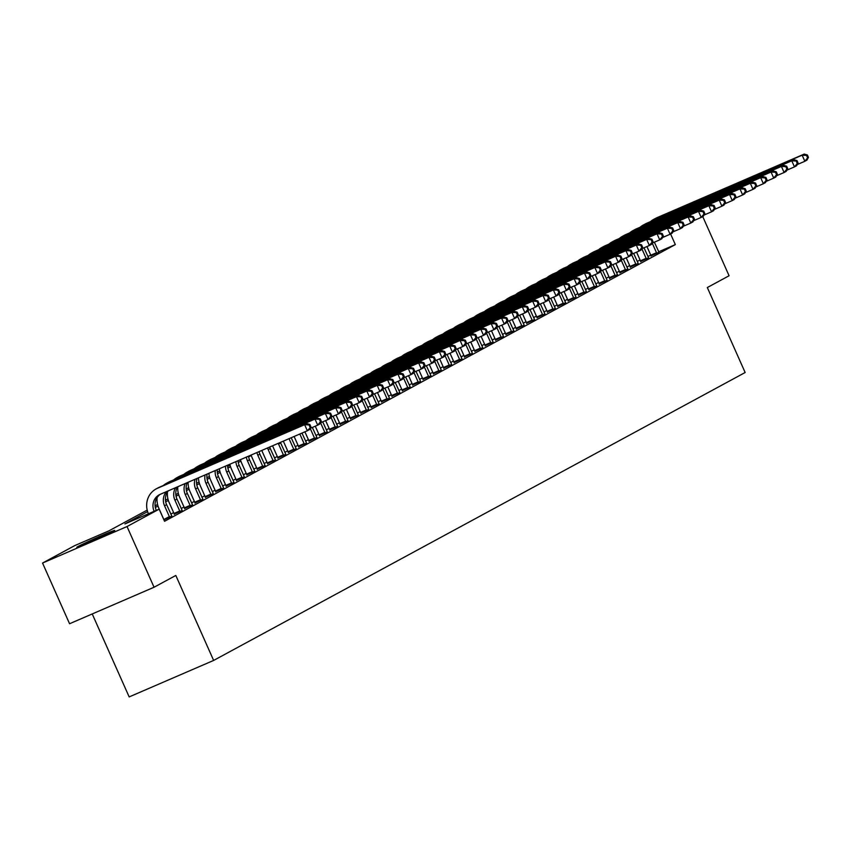 <?xml version="1.0" encoding="UTF-8"?>
<svg xmlns="http://www.w3.org/2000/svg" width="851" height="851" viewBox="0 0 851 851"><rect width="100%" height="100%" fill="white"/><g stroke="black" fill="none" stroke-linecap="round" stroke-linejoin="round"><path stroke-width="1.28" d="M113.587 531.152A20.732 0.606 156 0 1 92.61 540.906A20.732 0.606 156 0 1 76.835 547.278A20.732 0.606 156 0 1 77.962 546.533A20.732 0.606 156 0 1 98.939 536.779A20.732 0.606 156 0 1 114.715 530.407A20.732 0.606 156 0 1 113.587 531.152M92.227 613.954L129.171 696.916L213.644 660.429L745.146 372.515L707.319 287.542L729.084 275.756L702.735 216.579M213.644 660.429L175.817 575.457L154.052 587.243L69.569 623.74L42.55 563.043L74.675 545.64L108.928 530.843L147.202 510.111M147.627 511.632L124.906 523.939L159.158 509.143L164.562 521.28L675.332 244.599L658.695 251.79M651.047 256.087L650.792 255.194L647.877 256.459M640.048 259.959L637.239 261.48M629.687 265.576L626.879 267.097M619.315 271.182L616.507 272.703M608.954 276.798L606.146 278.32M598.593 282.415L595.785 283.936M588.222 288.032L585.414 289.553M577.861 293.648L575.053 295.169M567.5 299.254L564.692 300.775M557.128 304.871L554.32 306.392M546.768 310.487L543.959 312.009M536.407 316.104L533.598 317.625M526.035 321.721L523.227 323.242M515.674 327.327L512.866 328.848M505.313 332.943L502.494 334.464M494.942 338.56L492.133 340.081M484.581 344.176L481.772 345.697M474.209 349.793L471.401 351.314M463.848 355.399L461.04 356.931M453.487 361.015L450.679 362.537M443.116 366.632L440.307 368.153M432.755 372.249L429.946 373.77M422.394 377.865L419.586 379.386M412.022 383.471L409.214 385.003M401.661 389.088L398.853 390.609M391.3 394.704L388.492 396.226M380.929 400.321L378.121 401.842M370.568 405.938L367.76 407.459M360.207 411.554L357.399 413.075M349.835 417.16L347.027 418.681M339.475 422.777L336.666 424.298M329.103 428.393L326.295 429.915M318.742 434.01L315.934 435.531M308.381 439.627L305.573 441.148M298.01 445.233L295.201 446.754M287.649 450.849L284.84 452.37M277.288 456.466L274.479 457.987M266.916 462.082L264.108 463.604M256.555 467.699L253.747 469.22M246.194 473.305L243.386 474.826M235.823 478.922L233.014 480.443M225.462 484.538L222.654 486.059M215.101 490.155L212.293 491.676M204.729 495.771L201.921 497.292M194.368 501.377L191.56 502.898M184.007 506.994L181.199 508.515M173.636 512.61L170.828 514.132M163.966 519.95L171.774 516.025M174.232 514.227L182.135 510.419M184.603 508.611L192.507 504.803M194.964 502.994L202.868 499.186M205.325 497.388L213.229 493.569M215.697 491.772L223.6 487.953M226.058 486.155L233.961 482.347M236.429 480.538L244.333 476.73M246.79 474.922L254.694 471.114M257.151 469.316L265.055 465.497M267.522 463.699L275.426 459.88M277.883 458.083L285.787 454.274M288.244 452.466L296.148 448.658M298.616 446.849L306.52 443.041M308.977 441.243L316.88 437.425M319.338 435.627L327.241 431.808M329.709 430.01L337.613 426.202M340.07 424.394L347.974 420.585M350.431 418.777L358.335 414.969M360.803 413.171L368.706 409.352M371.164 407.555L379.067 403.736M381.525 401.938L389.439 398.13M391.896 396.321L399.8 392.513M402.257 390.705L410.161 386.897M412.629 385.099L420.532 381.28M422.99 379.482L430.893 375.663M433.35 373.866L441.254 370.057M443.722 368.249L451.626 364.441M454.083 362.632L461.987 358.824M464.444 357.026L472.348 353.208M474.815 351.41L482.719 347.591M485.176 345.793L493.08 341.985M495.537 340.177L503.441 336.368M505.909 334.56L513.813 330.752M516.27 328.954L524.173 325.135M526.631 323.337L534.534 319.519M537.002 317.721L544.906 313.913M547.363 312.104L555.267 308.296M557.724 306.488L565.638 302.679M568.096 300.871L575.999 297.063M578.457 295.265L586.36 291.446M588.828 289.648L596.732 285.84M599.189 284.032L607.093 280.224M609.55 278.415L617.454 274.607M619.922 272.799L627.825 268.99M630.283 267.193L638.186 263.374M640.643 261.576L648.547 257.768M651.015 255.96L658.919 252.151M154.052 587.243L127.022 526.546L42.55 563.043M675.332 244.599L670.609 233.993M159.158 509.143L127.022 526.546M251.268 455.487L248.62 456.923M240.907 461.104L238.248 462.54M230.536 466.72L227.887 468.156M220.175 472.337L217.526 473.773M209.814 477.954L207.155 479.39M199.442 483.559L196.794 484.996M189.082 489.176L186.433 490.612M178.721 494.793L176.061 496.229M168.349 500.409L165.7 501.845M157.988 506.026L155.339 507.462M155.095 505.834L157.563 504.494M165.456 500.218L167.934 498.877M175.817 494.612L178.295 493.272M186.188 488.995L188.656 487.655M196.549 483.379L199.028 482.038M206.91 477.762L209.389 476.422M217.282 472.145L219.76 470.805M227.642 466.539L230.121 465.199M238.014 460.923L239.854 459.923M156.297 510.377L156.254 510.281A13.297 12.425 61.6 0 1 160.328 494.271M154.137 511.313A13.297 12.425 61.6 0 1 159.265 494.782A13.297 12.425 61.6 0 1 160.19 494.335L307.339 430.766L304.637 424.702L157.488 488.261A19.945 18.648 -118.4 0 0 156.095 488.942A19.945 18.648 -118.4 0 0 148.425 513.781M310.945 426.883L309.413 429.649L307.339 430.766L310.945 426.883L309.86 424.458L309.03 424.904L310.115 427.33M309.03 424.904L304.637 424.702L306.711 423.575L159.562 487.144A19.945 18.648 -118.4 0 0 158.169 487.814L156.095 488.942M306.711 423.575L309.86 424.458M171.849 516.142L166.615 504.664A13.297 12.425 61.6 0 1 168.296 490.836M163.786 519.546L169.36 516.61L164.541 505.792A13.297 12.425 61.6 0 1 166.541 491.591M169.36 516.61L169.583 517.376M157.137 497.516A19.945 18.648 -118.4 0 0 158.839 508.26L163.647 519.078M321.306 421.266L320.231 418.841L319.402 419.288L320.476 421.713L321.306 421.266L319.774 424.032L317.7 425.16L314.998 419.086L167.849 482.655A19.945 18.648 -118.4 0 0 166.466 483.325A19.945 18.648 -118.4 0 0 163.286 485.538M310.072 428.447L317.7 425.16L320.476 421.713M319.402 419.288L314.998 419.086L317.072 417.969L169.923 481.528A19.945 18.648 -118.4 0 0 168.53 482.209L166.466 483.325M317.072 417.969L320.231 418.841M182.21 510.536L176.976 499.058A13.297 12.425 61.6 0 1 177.508 486.857M174.274 514.355L174.019 513.461L179.721 510.994L174.912 500.175A13.297 12.425 61.6 0 1 175.625 487.666M179.721 510.994L179.944 511.759M167.498 491.899A19.945 18.648 -118.4 0 0 169.2 502.643L174.019 513.461M331.677 415.65L330.592 413.224L329.762 413.671L330.848 416.096L331.677 415.65L330.135 418.415L328.06 419.543L325.359 413.469L178.221 477.039A19.945 18.648 -118.4 0 0 176.827 477.709A19.945 18.648 -118.4 0 0 173.647 479.921M320.433 422.841L328.06 419.543L330.848 416.096M329.762 413.671L325.359 413.469L327.433 412.352L180.284 475.911A19.945 18.648 -118.4 0 0 178.901 476.592L176.827 477.709M327.433 412.352L330.592 413.224M192.581 504.92L187.348 493.442A13.297 12.425 61.6 0 1 187.146 482.687M184.635 508.749L184.38 507.845L190.092 505.377L185.273 494.559A13.297 12.425 61.6 0 1 185.199 483.538M190.092 505.377L190.305 506.143M177.827 486.719A19.945 18.648 -118.4 0 0 179.561 497.027L184.38 507.845M342.038 410.033L340.953 407.608L340.123 408.055L341.208 410.49L342.038 410.033L340.506 412.799L338.432 413.926L335.73 407.852L188.582 471.422A19.945 18.648 -118.4 0 0 187.188 472.103A19.945 18.648 -118.4 0 0 184.018 474.305M330.805 417.224L338.432 413.926L341.208 410.49M340.123 408.055L335.73 407.852L337.804 406.735L190.656 470.295A19.945 18.648 -118.4 0 0 189.262 470.975L187.188 472.103M337.804 406.735L340.953 407.608M202.942 499.303L197.709 487.825A13.297 12.425 61.6 0 1 197.028 478.422M195.007 503.132L194.741 502.228L200.453 499.771L195.634 488.953A13.297 12.425 61.6 0 1 195.039 479.283M200.453 499.771L200.676 500.537M188.114 482.272A19.945 18.648 -118.4 0 0 189.933 491.41L194.741 502.228M352.399 404.427L351.325 401.991L350.495 402.449L351.569 404.874L352.399 404.427L350.867 407.193L348.793 408.31L346.091 402.246L198.943 465.805A19.945 18.648 -118.4 0 0 197.56 466.486A19.945 18.648 -118.4 0 0 194.379 468.688M341.166 411.607L348.793 408.31L351.569 404.874M350.495 402.449L346.091 402.246L348.165 401.119L201.017 464.689A19.945 18.648 -118.4 0 0 199.623 465.359L197.56 466.486M348.165 401.119L351.325 401.991M213.303 493.686L208.069 482.209A13.297 12.425 61.6 0 1 207.091 474.071M205.368 497.516L205.112 496.622L210.814 494.154L206.006 483.336A13.297 12.425 61.6 0 1 205.07 474.954M210.814 494.154L211.037 494.92M198.474 477.794A19.945 18.648 -118.4 0 0 200.293 485.793L205.112 496.622M362.771 398.811L361.686 396.385L360.856 396.832L361.941 399.257L362.771 398.811L361.228 401.576L359.165 402.693L356.463 396.63L209.314 460.189A19.945 18.648 -118.4 0 0 207.921 460.87A19.945 18.648 -118.4 0 0 204.751 463.072M351.537 405.991L359.165 402.693L361.941 399.257M360.856 396.832L356.463 396.63L358.526 395.502L211.388 459.072A19.945 18.648 -118.4 0 0 209.995 459.742L207.921 460.87M358.526 395.502L361.686 396.385M223.675 488.07L218.441 476.592A13.297 12.425 61.6 0 1 217.282 469.667M215.728 491.899L215.473 491.006L221.186 488.538L216.367 477.719A13.297 12.425 61.6 0 1 215.239 470.56M221.186 488.538L221.398 489.304M208.899 473.294A19.945 18.648 -118.4 0 0 210.654 480.187L215.473 491.006M373.132 393.194L372.057 390.769L371.227 391.215L372.302 393.641L373.132 393.194L371.6 395.96L369.525 397.087L366.824 391.013L219.675 454.583A19.945 18.648 -118.4 0 0 218.281 455.253A19.945 18.648 -118.4 0 0 215.112 457.466M361.898 400.374L369.525 397.087L372.302 393.641M371.227 391.215L366.824 391.013L368.898 389.886L221.749 453.455A19.945 18.648 -118.4 0 0 220.356 454.136L218.281 455.253M368.898 389.886L372.057 390.769M234.036 482.464L228.802 470.986A13.297 12.425 61.6 0 1 227.589 465.22M226.1 486.283L225.845 485.389L231.546 482.921L226.728 472.103A13.297 12.425 61.6 0 1 225.515 466.114M231.546 482.921L231.77 483.687M219.377 468.763A19.945 18.648 -118.4 0 0 221.026 474.571L225.845 485.389M383.493 387.577L382.418 385.152L381.588 385.599L382.673 388.024L383.493 387.577L381.961 390.343L379.886 391.471L377.184 385.397L230.036 448.966A19.945 18.648 -118.4 0 0 228.653 449.636A19.945 18.648 -118.4 0 0 225.472 451.849M372.259 394.768L379.886 391.471L382.673 388.024M381.588 385.599L377.184 385.397L379.259 384.28L232.11 447.839A19.945 18.648 -118.4 0 0 230.727 448.52L228.653 449.636M379.259 384.28L382.418 385.152M244.397 476.847L239.174 465.369A13.297 12.425 61.6 0 1 237.993 460.721M236.461 480.677L236.206 479.773L241.907 477.305L237.099 466.486A13.297 12.425 61.6 0 1 235.908 461.625M241.907 477.305L242.131 478.071M229.919 464.22A19.945 18.648 -118.4 0 0 231.387 468.954L236.206 479.773M393.864 381.961L392.779 379.535L391.949 379.982L393.034 382.418L393.864 381.961L392.322 384.726L390.258 385.854L387.556 379.78L240.407 443.35A19.945 18.648 -118.4 0 0 239.014 444.031A19.945 18.648 -118.4 0 0 235.844 446.232M382.631 389.152L390.258 385.854L393.034 382.418M391.949 379.982L387.556 379.78L389.62 378.663L242.482 442.222A19.945 18.648 -118.4 0 0 241.088 442.903L239.014 444.031M389.62 378.663L392.779 379.535M254.768 471.231L249.534 459.753A13.297 12.425 61.6 0 1 248.481 456.189M246.822 475.06L246.567 474.156L252.279 471.699L247.46 460.87A13.297 12.425 61.6 0 1 246.375 457.104M252.279 471.699L252.492 472.465M240.503 459.646A19.945 18.648 -118.4 0 0 241.748 463.338L246.567 474.156M404.225 376.355L403.151 373.919L402.321 374.376L403.395 376.802L404.225 376.355L402.693 379.12L400.619 380.237L397.917 374.174L250.768 437.733A19.945 18.648 -118.4 0 0 249.375 438.414A19.945 18.648 -118.4 0 0 246.205 440.616M392.992 383.535L400.619 380.237L403.395 376.802M402.321 374.376L397.917 374.174L399.991 373.046L252.843 436.616A19.945 18.648 -118.4 0 0 251.449 437.286L249.375 438.414M399.991 373.046L403.151 373.919M265.129 465.614L259.895 454.136A13.297 12.425 61.6 0 1 259.055 451.626M257.193 469.444L256.938 468.539L262.64 466.082L257.821 455.264A13.297 12.425 61.6 0 1 256.928 452.541M262.64 466.082L262.863 466.848M251.13 455.051A19.945 18.648 -118.4 0 0 252.119 457.721L256.938 468.539M414.597 370.738L413.512 368.313L412.682 368.76L413.767 371.185L414.597 370.738L413.054 373.504L410.98 374.621L408.278 368.557L261.129 432.117A19.945 18.648 -118.4 0 0 259.746 432.797A19.945 18.648 -118.4 0 0 256.566 434.999M403.353 377.918L410.98 374.621L413.767 371.185M412.682 368.76L408.278 368.557L410.352 367.43L263.204 431A19.945 18.648 -118.4 0 0 261.821 431.67L259.746 432.797M410.352 367.43L413.512 368.313M275.501 459.997L270.267 448.52A13.297 12.425 61.6 0 1 269.693 447.03M267.554 463.827L267.299 462.933L273.011 460.465L268.193 449.647A13.297 12.425 61.6 0 1 267.565 447.956M273.011 460.465L273.224 461.231M261.821 450.434A19.945 18.648 -118.4 0 0 262.48 452.115L267.299 462.933M424.957 365.122L423.872 362.696L423.043 363.143L424.128 365.568L424.957 365.122L423.426 367.887L421.351 369.015L418.649 362.941L271.501 426.511A19.945 18.648 -118.4 0 0 270.107 427.181A19.945 18.648 -118.4 0 0 266.937 429.393M413.724 372.302L421.351 369.015L424.128 365.568M423.043 363.143L418.649 362.941L420.724 361.813L273.575 425.383A19.945 18.648 -118.4 0 0 272.182 426.064L270.107 427.181M420.724 361.813L423.872 362.696M285.862 454.391L280.628 442.914A13.297 12.425 61.6 0 1 280.415 442.403M277.915 458.21L277.66 457.317L283.372 454.849L278.554 444.031A13.297 12.425 61.6 0 1 278.266 443.328M283.372 454.849L283.596 455.615M272.554 445.796A19.945 18.648 -118.4 0 0 272.852 446.498L277.66 457.317M435.318 359.505L434.244 357.08L433.414 357.526L434.489 359.952L435.318 359.505L433.787 362.271L431.712 363.398L429.01 357.324L281.862 420.894A19.945 18.648 -118.4 0 0 280.468 421.564A19.945 18.648 -118.4 0 0 277.298 423.777M424.085 366.696L431.712 363.398L434.489 359.952M433.414 357.526L429.01 357.324L431.085 356.207L283.936 419.766A19.945 18.648 -118.4 0 0 282.543 420.447L280.468 421.564M431.085 356.207L434.244 357.08M296.222 448.775L291.191 437.744M288.287 452.604L288.032 451.7L293.733 449.232L289.032 438.68M293.733 449.232L293.957 449.998M283.33 441.137L288.032 451.7M445.69 353.888L444.605 351.463L443.775 351.91L444.86 354.346L445.69 353.888L444.148 356.654L442.073 357.782L439.371 351.708L292.223 415.277A19.945 18.648 -118.4 0 0 290.84 415.948A19.945 18.648 -118.4 0 0 287.659 418.16M434.446 361.079L442.073 357.782L444.86 354.346M443.775 351.91L439.371 351.708L441.446 350.591L294.297 414.15A19.945 18.648 -118.4 0 0 292.914 414.831L290.84 415.948M441.446 350.591L444.605 351.463M306.594 443.158L301.977 433.085M298.648 446.988L298.393 446.084L304.105 443.616L299.829 434.021M304.105 443.616L304.318 444.392M294.116 436.478L298.393 446.084M456.051 348.282L454.966 345.846L454.136 346.304L455.221 348.729L456.051 348.282L454.519 351.048L452.445 352.165L449.743 346.102L302.594 409.661A19.945 18.648 -118.4 0 0 301.201 410.342A19.945 18.648 -118.4 0 0 298.031 412.544M444.818 355.463L452.445 352.165L455.221 348.729M454.136 346.304L449.743 346.102L451.817 344.974L304.669 408.544A19.945 18.648 -118.4 0 0 303.275 409.214L301.201 410.342M451.817 344.974L454.966 345.846M316.955 437.542L312.349 427.468M309.019 441.371L308.753 440.467L314.466 438.01L310.19 428.404M314.466 438.01L314.689 438.776M304.903 431.819L308.753 440.467M466.412 342.666L465.337 340.24L464.508 340.687L465.582 343.113L466.412 342.666L464.88 345.432L462.806 346.548L460.104 340.485L312.955 404.044A19.945 18.648 -118.4 0 0 311.562 404.725A19.945 18.648 -118.4 0 0 308.392 406.927M455.179 349.846L462.806 346.548L465.582 343.113M464.508 340.687L460.104 340.485L462.178 339.358L315.03 402.927A19.945 18.648 -118.4 0 0 313.636 403.597L311.562 404.725M462.178 339.358L465.337 340.24M327.316 431.925L322.71 421.851M319.38 435.755L319.125 434.861L324.827 432.393L320.55 422.787M324.827 432.393L325.05 433.159M315.274 426.202L319.125 434.861M476.783 337.049L475.698 334.624L474.869 335.071L475.954 337.496L476.783 337.049L475.241 339.815L473.167 340.943L470.465 334.868L323.327 398.438A19.945 18.648 -118.4 0 0 321.933 399.108A19.945 18.648 -118.4 0 0 318.753 401.31M465.54 344.23L473.167 340.943L475.954 337.496M474.869 335.071L470.465 334.868L472.539 333.741L325.39 397.311A19.945 18.648 -118.4 0 0 324.008 397.991L321.933 399.108M472.539 333.741L475.698 334.624M337.687 426.319L333.071 416.235M329.741 430.138L329.486 429.244L335.198 426.776L330.922 417.171M335.198 426.776L335.411 427.542M325.635 420.596L329.486 429.244M487.144 331.433L486.059 329.007L485.23 329.454L486.315 331.879L487.144 331.433L485.613 334.198L483.538 335.326L480.836 329.252L333.688 392.822A19.945 18.648 -118.4 0 0 332.294 393.492A19.945 18.648 -118.4 0 0 329.124 395.704M475.911 338.624L483.538 335.326L486.315 331.879M485.23 329.454L480.836 329.252L482.911 328.135L335.762 391.694A19.945 18.648 -118.4 0 0 334.369 392.375L332.294 393.492M482.911 328.135L486.059 329.007M348.048 420.702L343.442 410.629M340.113 424.532L339.847 423.628L345.559 421.16L341.283 411.554M345.559 421.16L345.783 421.926M335.996 414.98L339.847 423.628M497.505 325.816L496.431 323.391L495.601 323.837L496.676 326.273L497.505 325.816L495.973 328.582L493.899 329.709L491.197 323.635L344.049 387.205A19.945 18.648 -118.4 0 0 342.666 387.875A19.945 18.648 -118.4 0 0 339.485 390.088M486.272 333.007L493.899 329.709L496.676 326.273M495.601 323.837L491.197 323.635L493.272 322.518L346.123 386.077A19.945 18.648 -118.4 0 0 344.729 386.758L342.666 387.875M493.272 322.518L496.431 323.391M358.409 415.086L353.803 405.012M350.474 418.915L350.218 418.011L355.92 415.543L351.644 405.938M355.92 415.543L356.144 416.32M346.368 409.363L350.218 418.011M507.877 320.21L506.792 317.774L505.962 318.231L507.047 320.657L507.877 320.21L506.334 322.976L504.271 324.093L501.558 318.029L354.42 381.588A19.945 18.648 -118.4 0 0 353.027 382.269A19.945 18.648 -118.4 0 0 349.846 384.471M496.633 327.39L504.271 324.093L507.047 320.657M505.962 318.231L501.558 318.029L503.632 316.902L356.484 380.471A19.945 18.648 -118.4 0 0 355.101 381.142L353.027 382.269M503.632 316.902L506.792 317.774M368.781 409.469L364.175 399.396M360.835 413.299L360.579 412.395L366.292 409.937L362.015 400.332M366.292 409.937L366.504 410.703M356.729 403.746L360.579 412.395M518.238 314.593L517.153 312.168L516.334 312.615L517.408 315.04L518.238 314.593L516.706 317.359L514.632 318.476L511.93 312.413L364.781 375.972A19.945 18.648 -118.4 0 0 363.388 376.653A19.945 18.648 -118.4 0 0 360.218 378.855M507.005 321.774L514.632 318.476L517.408 315.04M516.334 312.615L511.93 312.413L514.004 311.285L366.855 374.855A19.945 18.648 -118.4 0 0 365.462 375.525L363.388 376.653M514.004 311.285L517.153 312.168M379.142 403.853L374.536 393.779M371.206 407.682L370.951 406.789L376.653 404.321L372.376 394.715M376.653 404.321L376.876 405.087M367.089 398.13L370.951 406.789M528.599 308.977L527.524 306.551L526.695 306.998L527.769 309.424L528.599 308.977L527.067 311.743L524.993 312.87L522.291 306.796L375.142 370.366A19.945 18.648 -118.4 0 0 373.759 371.036A19.945 18.648 -118.4 0 0 370.579 373.238M517.365 316.157L524.993 312.87L527.769 309.424M526.695 306.998L522.291 306.796L524.365 305.669L377.216 369.238A19.945 18.648 -118.4 0 0 375.823 369.919L373.759 371.036M524.365 305.669L527.524 306.551M389.503 398.247L384.897 388.162M381.567 402.066L381.312 401.172L387.014 398.704L382.737 389.098M387.014 398.704L387.237 399.47M377.461 392.524L381.312 401.172M538.97 303.36L537.885 300.935L537.055 301.382L538.14 303.807L538.97 303.36L537.428 306.126L535.364 307.254L532.662 301.18L385.514 364.749A19.945 18.648 -118.4 0 0 384.12 365.419A19.945 18.648 -118.4 0 0 380.95 367.632M527.737 310.551L535.364 307.254L538.14 303.807M537.055 301.382L532.662 301.18L534.726 300.063L387.588 363.622A19.945 18.648 -118.4 0 0 386.194 364.302L384.12 365.419M534.726 300.063L537.885 300.935M399.874 392.63L395.268 382.556M391.928 396.46L391.673 395.555L397.385 393.088L393.109 383.482M397.385 393.088L397.598 393.853M387.822 386.907L391.673 395.555M549.331 297.744L548.257 295.318L547.427 295.765L548.501 298.201L549.331 297.744L547.799 300.509L545.725 301.637L543.023 295.563L395.875 359.133A19.945 18.648 -118.4 0 0 394.481 359.803A19.945 18.648 -118.4 0 0 391.311 362.015M538.098 304.935L545.725 301.637L548.501 298.201M547.427 295.765L543.023 295.563L545.097 294.446L397.949 358.005A19.945 18.648 -118.4 0 0 396.555 358.686L394.481 359.803M545.097 294.446L548.257 295.318M410.235 387.014L405.629 376.94M402.3 390.843L402.044 389.939L407.746 387.471L403.47 377.865M407.746 387.471L407.969 388.247M398.183 381.291L402.044 389.939M559.692 292.138L558.618 289.702L557.788 290.159L558.873 292.584L559.692 292.138L558.16 294.903L556.086 296.02L553.384 289.957L406.235 353.516A19.945 18.648 -118.4 0 0 404.853 354.197A19.945 18.648 -118.4 0 0 401.672 356.399M548.459 299.318L556.086 296.02L558.873 292.584M557.788 290.159L553.384 289.957L555.458 288.829L408.31 352.399A19.945 18.648 -118.4 0 0 406.927 353.069L404.853 354.197M555.458 288.829L558.618 289.702M420.596 381.397L415.99 371.323M412.661 385.226L412.405 384.322L418.118 381.865L413.831 372.259M418.118 381.865L418.33 382.631M408.554 375.674L412.405 384.322M570.064 286.521L568.979 284.096L568.149 284.542L569.234 286.968L570.064 286.521L568.532 289.287L566.458 290.404L563.756 284.34L416.607 347.899A19.945 18.648 -118.4 0 0 415.214 348.58A19.945 18.648 -118.4 0 0 412.044 350.782M558.83 293.701L566.458 290.404L569.234 286.968M568.149 284.542L563.756 284.34L565.819 283.213L418.681 346.782A19.945 18.648 -118.4 0 0 417.288 347.453L415.214 348.58M565.819 283.213L568.979 284.096M430.968 375.78L426.362 365.707M423.021 379.61L422.766 378.716L428.478 376.248L424.202 366.643M428.478 376.248L428.691 377.014M418.915 370.057L422.766 378.716M580.425 280.904L579.35 278.479L578.52 278.926L579.595 281.351L580.425 280.904L578.893 283.67L576.818 284.798L574.117 278.724L426.968 342.293A19.945 18.648 -118.4 0 0 425.574 342.964A19.945 18.648 -118.4 0 0 422.404 345.166M569.191 288.085L576.818 284.798L579.595 281.351M578.52 278.926L574.117 278.724L576.191 277.596L429.042 341.166A19.945 18.648 -118.4 0 0 427.649 341.836L425.574 342.964M576.191 277.596L579.35 278.479M441.329 370.174L436.723 360.09M433.393 373.993L433.138 373.1L438.839 370.632L434.563 361.026M438.839 370.632L439.063 371.398M429.287 364.451L433.138 373.1M590.796 275.288L589.711 272.863L588.881 273.309L589.966 275.735L590.796 275.288L589.254 278.054L587.179 279.181L584.477 273.107L437.329 336.677A19.945 18.648 -118.4 0 0 435.946 337.347A19.945 18.648 -118.4 0 0 432.765 339.56M579.552 282.479L587.179 279.181L589.966 275.735M588.881 273.309L584.477 273.107L586.552 271.99L439.403 335.549A19.945 18.648 -118.4 0 0 438.02 336.23L435.946 337.347M586.552 271.99L589.711 272.863M451.7 364.558L447.083 354.484M443.754 368.387L443.499 367.483L449.211 365.015L444.935 355.41M449.211 365.015L449.424 365.781M439.648 358.835L443.499 367.483M601.157 269.671L600.072 267.246L599.242 267.693L600.327 270.129L601.157 269.671L599.625 272.437L597.551 273.565L594.849 267.491L447.7 331.06A19.945 18.648 -118.4 0 0 446.307 331.73A19.945 18.648 -118.4 0 0 443.137 333.943M589.924 276.862L597.551 273.565L600.327 270.129M599.242 267.693L594.849 267.491L596.923 266.374L449.775 329.933A19.945 18.648 -118.4 0 0 448.381 330.613L446.307 331.73M596.923 266.374L600.072 267.246M462.061 358.941L457.455 348.867M454.126 362.771L453.86 361.866L459.572 359.399L455.296 349.793M459.572 359.399L459.795 360.175M450.009 353.218L453.86 361.866M611.518 264.065L610.444 261.629L609.614 262.087L610.688 264.512L611.518 264.065L609.986 266.831L607.912 267.948L605.21 261.885L458.061 325.444A19.945 18.648 -118.4 0 0 456.668 326.124A19.945 18.648 -118.4 0 0 453.498 328.326M600.285 271.246L607.912 267.948L610.688 264.512M609.614 262.087L605.21 261.885L607.284 260.757L460.136 324.327A19.945 18.648 -118.4 0 0 458.742 324.997L456.668 326.124M607.284 260.757L610.444 261.629M472.422 353.325L467.816 343.251M464.486 357.154L464.231 356.25L469.933 353.793L465.657 344.187M469.933 353.793L470.156 354.559M460.38 347.602L464.231 356.25M621.89 258.449L620.804 256.023L619.975 256.47L621.06 258.895L621.89 258.449L620.347 261.214L618.273 262.331L615.571 256.268L468.433 319.827A19.945 18.648 -118.4 0 0 467.039 320.508A19.945 18.648 -118.4 0 0 463.859 322.71M610.646 265.629L618.273 262.331L621.06 258.895M619.975 256.47L615.571 256.268L617.645 255.14L470.497 318.71A19.945 18.648 -118.4 0 0 469.114 319.38L467.039 320.508M617.645 255.14L620.804 256.023M482.794 347.708L478.177 337.634M474.847 351.537L474.592 350.644L480.304 348.176L476.028 338.57M480.304 348.176L480.517 348.942M470.741 341.985L474.592 350.644M632.25 252.832L631.165 250.407L630.336 250.854L631.421 253.279L632.25 252.832L630.719 255.598L628.644 256.725L625.942 250.651L478.794 314.221A19.945 18.648 -118.4 0 0 477.4 314.891A19.945 18.648 -118.4 0 0 474.23 317.093M621.017 260.012L628.644 256.725L631.421 253.279M630.336 250.854L625.942 250.651L628.017 249.524L480.868 313.094A19.945 18.648 -118.4 0 0 479.475 313.764L477.4 314.891M628.017 249.524L631.165 250.407M493.154 342.102L488.548 332.018M485.219 345.921L484.953 345.027L490.665 342.559L486.389 332.954M490.665 342.559L490.889 343.325M481.102 336.379L484.953 345.027M642.611 247.215L641.537 244.79L640.707 245.237L641.782 247.662L642.611 247.215L641.08 249.981L639.005 251.109L636.303 245.035L489.155 308.605A19.945 18.648 -118.4 0 0 487.761 309.275A19.945 18.648 -118.4 0 0 484.591 311.487M631.378 254.396L639.005 251.109L641.782 247.662M640.707 245.237L636.303 245.035L638.378 243.918L491.229 307.477A19.945 18.648 -118.4 0 0 489.836 308.158L487.761 309.275M638.378 243.918L641.537 244.79M503.515 336.485L498.909 326.412M495.58 340.315L495.325 339.411L501.026 336.943L496.75 327.337M501.026 336.943L501.25 337.709M491.474 330.762L495.325 339.411M652.983 241.599L651.898 239.174L651.068 239.62L652.153 242.056L652.983 241.599L651.44 244.365L649.366 245.492L646.664 239.418L499.526 302.988A19.945 18.648 -118.4 0 0 498.133 303.658A19.945 18.648 -118.4 0 0 494.952 305.871M641.739 248.79L649.366 245.492L652.153 242.056M651.068 239.62L646.664 239.418L648.739 238.301L501.59 301.86A19.945 18.648 -118.4 0 0 500.207 302.541L498.133 303.658M648.739 238.301L651.898 239.174M513.887 330.869L509.281 320.795M505.941 334.698L505.685 333.794L511.398 331.326L507.122 321.721M511.398 331.326L511.611 332.103M501.835 325.146L505.685 333.794M663.344 235.993L662.259 233.557L661.429 234.014L662.514 236.44L663.344 235.993L661.812 238.759L659.738 239.876L657.036 233.812L509.887 297.371A19.945 18.648 -118.4 0 0 508.494 298.052A19.945 18.648 -118.4 0 0 505.324 300.254M652.111 243.173L659.738 239.876L662.514 236.44M661.429 234.014L657.036 233.812L659.11 232.685L511.962 296.254A19.945 18.648 -118.4 0 0 510.568 296.925L508.494 298.052M659.11 232.685L662.259 233.557M524.248 325.252L519.642 315.178M516.312 329.082L516.046 328.178L521.759 325.72L517.482 316.115M521.759 325.72L521.982 326.486M512.196 319.529L516.046 328.178M673.705 230.376L672.63 227.951L671.801 228.398L672.875 230.823L673.705 230.376L672.173 233.142L670.099 234.259L667.397 228.196L520.248 291.755A19.945 18.648 -118.4 0 0 518.865 292.436A19.945 18.648 -118.4 0 0 515.685 294.637M662.472 237.557L670.099 234.259L672.875 230.823M671.801 228.398L667.397 228.196L669.471 227.068L522.323 290.638A19.945 18.648 -118.4 0 0 520.929 291.308L518.865 292.436M669.471 227.068L672.63 227.951M534.609 319.636L530.003 309.562M526.673 323.465L526.418 322.572L532.12 320.104L527.843 310.498M532.12 320.104L532.343 320.87M522.567 313.913L526.418 322.572M684.076 224.76L682.991 222.334L682.162 222.781L683.247 225.207L684.076 224.76L682.534 227.525L680.47 228.653L677.758 222.579L530.62 286.149A19.945 18.648 -118.4 0 0 529.226 286.819A19.945 18.648 -118.4 0 0 526.046 289.021M672.833 231.94L680.47 228.653L683.247 225.207M682.162 222.781L677.758 222.579L679.832 221.451L532.694 285.021A19.945 18.648 -118.4 0 0 531.301 285.691L529.226 286.819M679.832 221.451L682.991 222.334M544.98 314.03L540.374 303.945M537.034 317.849L536.779 316.955L542.491 314.487L538.215 304.881M542.491 314.487L542.704 315.253M532.928 308.296L536.779 316.955M694.437 219.143L693.352 216.718L692.533 217.165L693.608 219.59L694.437 219.143L692.905 221.909L690.831 223.036L688.129 216.962L540.981 280.532A19.945 18.648 -118.4 0 0 539.587 281.202A19.945 18.648 -118.4 0 0 536.417 283.415M683.204 226.323L690.831 223.036L693.608 219.59M692.533 217.165L688.129 216.962L690.204 215.846L543.055 279.405A19.945 18.648 -118.4 0 0 541.661 280.085L539.587 281.202M690.204 215.846L693.352 216.718M555.341 308.413L550.735 298.339M547.406 312.243L547.15 311.338L552.852 308.87L548.576 299.265M552.852 308.87L553.076 309.636M543.289 302.69L547.15 311.338M704.798 213.527L703.724 211.101L702.894 211.548L703.979 213.984L704.798 213.527L703.266 216.292L701.192 217.42L698.49 211.346L551.342 274.916A19.945 18.648 -118.4 0 0 549.959 275.586A19.945 18.648 -118.4 0 0 546.778 277.798M693.565 220.717L701.192 217.42L703.979 213.984M702.894 211.548L698.49 211.346L700.564 210.229L553.416 273.788A19.945 18.648 -118.4 0 0 552.022 274.469L549.959 275.586M700.564 210.229L703.724 211.101M565.702 302.796L561.096 292.723M557.767 306.626L557.511 305.722L563.213 303.254L558.937 293.648M563.213 303.254L563.436 304.03M553.661 297.073L557.511 305.722M715.17 207.921L714.085 205.485L713.255 205.942L714.34 208.367L715.17 207.921L713.627 210.686L711.564 211.803L708.862 205.74L561.713 269.299A19.945 18.648 -118.4 0 0 560.32 269.98A19.945 18.648 -118.4 0 0 557.15 272.182M703.937 215.101L711.564 211.803L714.34 208.367M713.255 205.942L708.862 205.74L710.925 204.612L563.788 268.182A19.945 18.648 -118.4 0 0 562.394 268.852L560.32 269.98M710.925 204.612L714.085 205.485M576.074 297.18L571.468 287.106M568.128 301.009L567.872 300.105L573.585 297.648L569.308 288.042M573.585 297.648L573.797 298.414M564.022 291.457L567.872 300.105M725.531 202.304L724.456 199.879L723.627 200.325L724.701 202.751L725.531 202.304L723.999 205.07L721.925 206.187L719.223 200.123L572.074 263.682A19.945 18.648 -118.4 0 0 570.681 264.363A19.945 18.648 -118.4 0 0 567.511 266.565M714.297 209.484L721.925 206.187L724.701 202.751M723.627 200.325L719.223 200.123L721.297 198.996L574.148 262.565A19.945 18.648 -118.4 0 0 572.755 263.236L570.681 264.363M721.297 198.996L724.456 199.879M586.435 291.563L581.829 281.49M578.499 295.393L578.244 294.499L583.946 292.031L579.669 282.426M583.946 292.031L584.169 292.797M574.382 285.84L578.244 294.499M735.902 196.687L734.817 194.262L733.987 194.709L735.073 197.134L735.902 196.687L734.36 199.453L732.285 200.581L729.584 194.507L582.435 258.076A19.945 18.648 -118.4 0 0 581.052 258.747A19.945 18.648 -118.4 0 0 577.872 260.949M724.658 203.868L732.285 200.581L735.073 197.134M733.987 194.709L729.584 194.507L731.658 193.379L584.509 256.949A19.945 18.648 -118.4 0 0 583.126 257.619L581.052 258.747M731.658 193.379L734.817 194.262M596.806 285.957L592.19 275.873M588.86 289.776L588.605 288.883L594.317 286.415L590.03 276.809M594.317 286.415L594.53 287.181M584.754 280.224L588.605 288.883M746.263 191.071L745.178 188.645L744.348 189.092L745.433 191.518L746.263 191.071L744.731 193.837L742.657 194.964L739.955 188.89L592.807 252.46A19.945 18.648 -118.4 0 0 591.413 253.13A19.945 18.648 -118.4 0 0 588.243 255.343M735.03 198.251L742.657 194.964L745.433 191.518M744.348 189.092L739.955 188.89L742.019 187.773L594.881 251.332A19.945 18.648 -118.4 0 0 593.487 252.013L591.413 253.13M742.019 187.773L745.178 188.645M607.167 280.341L602.561 270.267M599.221 284.17L598.966 283.266L604.678 280.798L600.402 271.192M604.678 280.798L604.891 281.564M595.115 274.618L598.966 283.266M756.624 185.454L755.55 183.029L754.72 183.476L755.794 185.912L756.624 185.454L755.092 188.22L753.018 189.347L750.316 183.273L603.168 246.843A19.945 18.648 -118.4 0 0 601.774 247.513A19.945 18.648 -118.4 0 0 598.604 249.726M745.391 192.645L753.018 189.347L755.794 185.912M754.72 183.476L750.316 183.273L752.39 182.157L605.242 245.716A19.945 18.648 -118.4 0 0 603.848 246.396L601.774 247.513M752.39 182.157L755.55 183.029M617.528 274.724L612.922 264.65M609.593 278.554L609.337 277.649L615.039 275.181L610.763 265.576M615.039 275.181L615.262 275.947M605.486 269.001L609.337 277.649M766.996 179.848L765.911 177.412L765.081 177.87L766.166 180.295L766.996 179.848L765.453 182.614L763.379 183.731L760.677 177.668L613.528 241.227A19.945 18.648 -118.4 0 0 612.146 241.907A19.945 18.648 -118.4 0 0 608.965 244.109M755.752 187.029L763.379 183.731L766.166 180.295M765.081 177.87L760.677 177.668L762.751 176.54L615.603 240.11A19.945 18.648 -118.4 0 0 614.22 240.78L612.146 241.907M762.751 176.54L765.911 177.412M627.9 269.107L623.283 259.034M619.953 272.937L619.698 272.033L625.411 269.576L621.134 259.97M625.411 269.576L625.623 270.341M615.847 263.385L619.698 272.033M777.357 174.232L776.272 171.796L775.442 172.253L776.527 174.678L777.357 174.232L775.825 176.997L773.75 178.114L771.049 172.051L623.9 235.61A19.945 18.648 -118.4 0 0 622.507 236.291A19.945 18.648 -118.4 0 0 619.337 238.493M766.123 181.412L773.75 178.114L776.527 174.678M775.442 172.253L771.049 172.051L773.123 170.923L625.974 234.493A19.945 18.648 -118.4 0 0 624.581 235.163L622.507 236.291M773.123 170.923L776.272 171.796M638.261 263.491L633.655 253.417M630.325 267.32L630.059 266.427L635.771 263.959L631.495 254.353M635.771 263.959L635.995 264.725M626.208 257.768L630.059 266.427M787.718 168.615L786.643 166.19L785.813 166.636L786.888 169.062L787.718 168.615L786.186 171.381L784.111 172.508L781.409 166.434L634.261 230.004A19.945 18.648 -118.4 0 0 632.867 230.674A19.945 18.648 -118.4 0 0 629.697 232.876M776.484 175.795L784.111 172.508L786.888 169.062M785.813 166.636L781.409 166.434L783.484 165.307L636.335 228.876A19.945 18.648 -118.4 0 0 634.942 229.547L632.867 230.674M783.484 165.307L786.643 166.19M648.622 257.885L644.016 247.801M640.686 261.704L640.431 260.81L646.132 258.342L641.856 248.737M646.132 258.342L646.356 259.108M636.58 252.151L640.431 260.81M798.089 162.998L797.004 160.573L796.174 161.02L797.259 163.445L798.089 162.998L796.547 165.764L794.472 166.892L791.77 160.818L644.632 224.387A19.945 18.648 -118.4 0 0 643.239 225.058A19.945 18.648 -118.4 0 0 640.058 227.27M786.845 170.179L794.472 166.892L797.259 163.445M796.174 161.02L791.77 160.818L793.845 159.701L646.696 223.26A19.945 18.648 -118.4 0 0 645.313 223.941L643.239 225.058M793.845 159.701L797.004 160.573M658.993 252.268L654.376 242.195M646.941 246.545L650.792 255.194L656.504 252.726L652.228 243.12M656.504 252.726L656.717 253.492M808.45 157.382L807.365 154.956L806.535 155.403L807.62 157.839L808.45 157.382L806.918 160.148L804.844 161.275L802.142 155.201L654.993 218.771A19.945 18.648 -118.4 0 0 653.6 219.441A19.945 18.648 -118.4 0 0 650.43 221.654M797.217 164.573L804.844 161.275L807.62 157.839M806.535 155.403L802.142 155.201L804.216 154.084L657.068 217.643A19.945 18.648 -118.4 0 0 655.674 218.324L653.6 219.441M804.216 154.084L807.365 154.956M155.18 510.866L156.254 510.281M157.488 488.261L159.562 487.144M164.541 505.792L166.615 504.664M167.849 482.655L169.923 481.528M174.912 500.175L176.976 499.058M178.221 477.039L180.284 475.911M185.273 494.559L187.348 493.442M188.582 471.422L190.656 470.295M195.634 488.953L197.709 487.825M198.943 465.805L201.017 464.689M206.006 483.336L208.069 482.209M209.314 460.189L211.388 459.072M216.367 477.719L218.441 476.592M219.675 454.583L221.749 453.455M226.728 472.103L228.802 470.986M230.036 448.966L232.11 447.839M237.099 466.486L239.174 465.369M240.407 443.35L242.482 442.222M247.46 460.87L249.534 459.753M250.768 437.733L252.843 436.616M257.821 455.264L259.895 454.136M261.129 432.117L263.204 431M268.193 449.647L270.267 448.52M271.501 426.511L273.575 425.383M278.554 444.031L280.628 442.914M281.862 420.894L283.936 419.766M292.223 415.277L294.297 414.15M302.594 409.661L304.669 408.544M312.955 404.044L315.03 402.927M323.327 398.438L325.39 397.311M333.688 392.822L335.762 391.694M344.049 387.205L346.123 386.077M354.42 381.588L356.484 380.471M364.781 375.972L366.855 374.855M375.142 370.366L377.216 369.238M385.514 364.749L387.588 363.622M395.875 359.133L397.949 358.005M406.235 353.516L408.31 352.399M416.607 347.899L418.681 346.782M426.968 342.293L429.042 341.166M437.329 336.677L439.403 335.549M447.7 331.06L449.775 329.933M458.061 325.444L460.136 324.327M468.433 319.827L470.497 318.71M478.794 314.221L480.868 313.094M489.155 308.605L491.229 307.477M499.526 302.988L501.59 301.86M509.887 297.371L511.962 296.254M520.248 291.755L522.323 290.638M530.62 286.149L532.694 285.021M540.981 280.532L543.055 279.405M551.342 274.916L553.416 273.788M561.713 269.299L563.788 268.182M572.074 263.682L574.148 262.565M582.435 258.076L584.509 256.949M592.807 252.46L594.881 251.332M603.168 246.843L605.242 245.716M613.528 241.227L615.603 240.11M623.9 235.61L625.974 234.493M634.261 230.004L636.335 228.876M644.632 224.387L646.696 223.26M654.993 218.771L657.068 217.643"/></g></svg>
